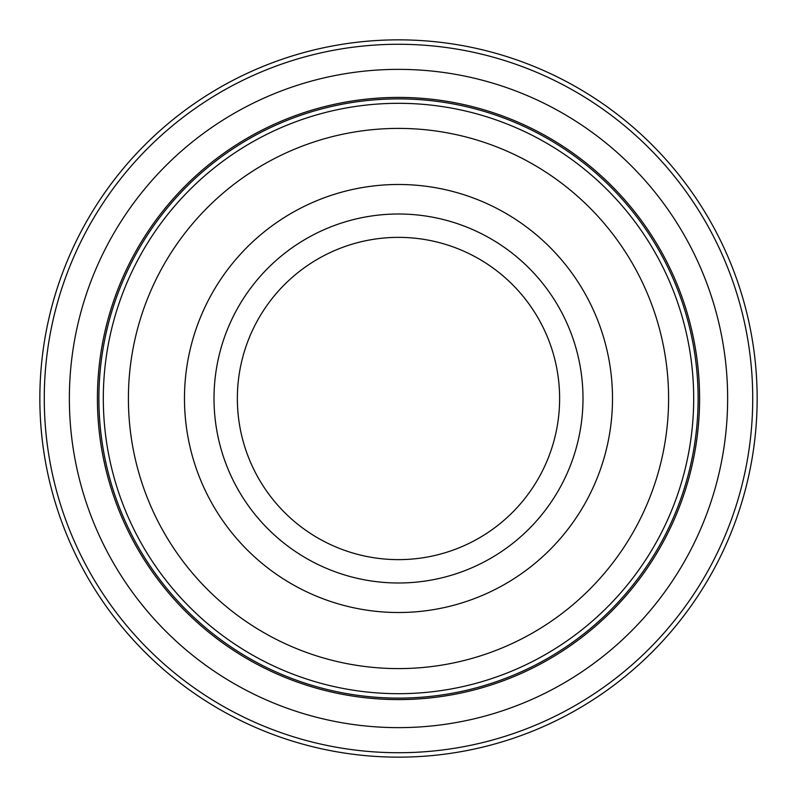 <?xml version="1.0" encoding="UTF-8"?>
<svg xmlns="http://www.w3.org/2000/svg" width="797" height="797" viewBox="0 0 797 797"><rect width="100%" height="100%" fill="white"/><g stroke="black" fill="none" stroke-linecap="round" stroke-linejoin="round"><path stroke-width="1.2" d="M44.273 398.5A354.227 354.227 0 0 1 398.5 44.273A354.227 354.227 0 0 1 752.727 398.5A354.227 354.227 0 0 1 398.5 752.727A354.227 354.227 0 0 1 44.273 398.5M69.369 398.5A329.131 329.131 0 0 1 563.071 113.463A329.131 329.131 0 0 1 563.071 683.537A329.131 329.131 0 0 1 69.369 398.5A329.131 329.131 0 0 1 563.071 113.463A329.131 329.131 0 0 1 563.071 683.537A329.131 329.131 0 0 1 69.369 398.5M103.311 398.5A295.189 295.189 0 0 1 398.5 103.311A295.189 295.189 0 0 1 693.689 398.5A295.189 295.189 0 0 1 398.5 693.689A295.189 295.189 0 0 1 103.311 398.5M128.407 398.5A270.093 270.093 0 0 1 533.552 164.59A270.093 270.093 0 0 1 533.552 632.41A270.093 270.093 0 0 1 128.407 398.5A270.093 270.093 0 0 1 533.552 164.59A270.093 270.093 0 0 1 533.552 632.41A270.093 270.093 0 0 1 128.407 398.5M559.624 398.5A161.124 161.124 0 0 0 317.933 258.955A161.124 161.124 0 0 0 317.933 538.045A161.124 161.124 0 0 0 559.624 398.5A161.124 161.124 0 0 0 317.933 258.955A161.124 161.124 0 0 0 317.933 538.045A161.124 161.124 0 0 0 559.624 398.5M582.996 398.5A184.496 184.496 0 0 0 306.257 238.721A184.496 184.496 0 0 0 306.257 558.279A184.496 184.496 0 0 0 582.996 398.5A184.496 184.496 0 0 0 306.257 238.721A184.496 184.496 0 0 0 306.257 558.279A184.496 184.496 0 0 0 582.996 398.5M39.85 398.5A358.65 358.65 0 0 1 398.5 39.85A358.65 358.65 0 0 1 757.15 398.5A358.65 358.65 0 0 1 398.5 757.15A358.65 358.65 0 0 1 39.85 398.5M98.888 398.5A299.612 299.612 0 0 1 398.5 98.888A299.612 299.612 0 0 1 698.112 398.5A299.612 299.612 0 0 1 398.5 698.112A299.612 299.612 0 0 1 98.888 398.5M699.587 398.5A301.087 301.087 0 0 0 247.957 137.751A301.087 301.087 0 0 0 247.957 659.249A301.087 301.087 0 0 0 699.587 398.5A301.087 301.087 0 0 0 247.957 137.751A301.087 301.087 0 0 0 247.957 659.249A301.087 301.087 0 0 0 699.587 398.5M612.504 398.5A214.004 214.004 0 0 0 291.493 213.158A214.004 214.004 0 0 0 291.493 583.842A214.004 214.004 0 0 0 612.504 398.5A214.004 214.004 0 0 0 291.493 213.158A214.004 214.004 0 0 0 291.493 583.842A214.004 214.004 0 0 0 612.504 398.5"/></g></svg>
